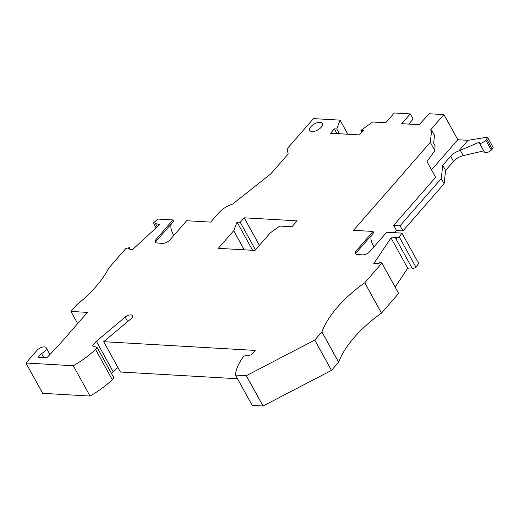 <?xml version="1.0" encoding="UTF-8"?>
<svg xmlns="http://www.w3.org/2000/svg" width="519" height="519" viewBox="0 0 519 519"><rect width="100%" height="100%" fill="white"/><g stroke="black" fill="none" stroke-linecap="round" stroke-linejoin="round"><path stroke-width="0.78" d="M336.98 133.61L334.359 128.861L330.538 133.24L359.498 134.908L363.319 130.529L360.906 130.386L361.886 132.17M355.392 253.713L373.706 232.72L372.999 231.442L355.463 251.78L355.217 253.298L355.937 254.239L362.424 254.907C365.155 254.855 367.666 253.713 369.95 251.468L386.739 232.227L401.933 233.102L418.671 263.418L416.037 267.363L399.306 237.047L401.933 233.102M434.857 150.588L430.309 142.342L431.659 130.133L434.513 135.31L433.65 143.101L435.052 145.638L434.857 150.588L427.001 161.623L435.642 177.277L393.674 225.376L400.084 225.746L402.939 230.916L444.121 183.72L441.267 178.542L442.733 165.289L445.587 170.466L444.121 183.72M334.359 128.861L336.779 128.997L340.062 120.142L313.463 118.611L287.052 148.875L288.22 153.916L270.847 173.82L232.551 204.162A16.355 7.824 151.1 0 0 218.726 212.894L210.688 222.106L186.652 220.724L169.862 239.96C167.579 242.204 165.068 243.353 162.337 243.398L156.135 242.879L155.149 241.867L155.376 240.271L172.911 219.933L173.618 221.217L155.304 242.211M270.321 232.843L254.959 250.443L218.33 248.335L233.693 230.734L237.047 222.119L240.252 222.301L244.183 217.798L297.14 220.841L291.957 226.777L279.683 226.07L270.321 232.843M371.461 235.295A18.6 9.88 -138.9 0 0 374.017 246.804M372.999 231.442L353.543 230.319L430.309 142.342M458.79 150.919L468.034 140.318L486.809 137.25L487.672 137.47L485.829 140.214C482.949 142.822 480.815 143.769 479.439 143.056L479.517 142.115L458.79 150.919A10.302 4.931 -28.9 0 0 450.628 156.238L442.733 165.289M487.672 137.47L493.05 147.208A3.205 1.538 151.1 0 1 492.265 149.167L491.292 150.101L485.836 140.214M355.281 253.836L356.216 250.677M244.228 249.827L233.693 230.734M43.771 357.591L41.494 353.465L38.172 357.273L46.872 357.773L60.288 343.494L87.439 312.386L70.954 311.439L76.669 304.887A96.197 46.035 -28.9 0 0 108.815 268.051L125.961 248.393L129.354 247.686L128.18 248.77L132.345 249.808L159.618 224.597L155.46 223.559L157.244 226.797M155.46 223.559L154.286 224.643L156.07 227.88M479.439 143.056L484.324 151.898A4.489 2.147 151.1 0 0 487.309 152.417A4.489 2.147 151.1 0 0 491.292 150.101L485.829 140.214M252.61 250.307L237.047 222.119M321.903 331.888A96.197 46.035 -28.9 0 1 364.76 282.764L381.497 313.08A96.197 46.035 -28.9 0 0 338.635 362.204L321.903 331.888L314.761 340.075L331.492 370.391L263.049 406.007L252.202 405.378L235.464 375.062A60.924 29.155 151.1 0 1 242.516 357.844L244.125 355.995L251.326 354.912L255.251 350.409L103.696 341.697L120.434 372.013L237.494 378.74M338.635 362.204L331.492 370.391M314.761 340.075L246.317 375.691L263.049 406.007M172.911 219.933L157.718 219.057L153.546 222.911L154.286 224.643M246.317 375.691L235.464 375.062M103.696 341.697L131.067 318.75A4.489 2.147 151.1 0 0 132.546 315.662A4.489 2.147 151.1 0 0 131.787 315.078L132.63 316.616M117.956 367.523L113.11 371.591L96.372 341.275L125.196 317.109A5.132 2.452 151.1 0 1 131.787 315.078M96.372 341.275L92.44 345.777L97.15 347.542L95.535 349.391L112.273 379.707L113.888 377.858L97.15 347.542M113.11 371.591L111.462 373.472M112.273 379.707A60.924 29.155 -28.9 0 1 90.034 396.055L73.296 365.739A60.924 29.155 -28.9 0 0 95.535 349.391M73.296 365.739L25.95 363.015L42.688 393.331L90.034 396.055M460.223 150.238L463.201 155.635A10.302 4.931 -28.9 0 0 453.489 161.415L450.628 156.238M25.95 363.015L37.024 350.325A5.774 2.764 -28.9 0 1 42.195 347.159A5.774 2.764 -28.9 0 1 46.197 347.775A5.774 2.764 -28.9 0 1 41.494 353.465M70.954 311.439L77.662 323.59M364.76 282.764L381.913 263.114L380.018 262.101L379.279 263.211L373.784 263.691L391.002 237.903L407.739 268.226L411.943 267.856M395.147 287.085L407.739 268.226M129.354 247.686L130.237 249.282M381.497 313.08L398.644 293.43L381.913 263.114M391.002 237.903L396.497 237.423L395.757 238.532L399.306 237.047M468.034 140.318L457.816 139.734L443.94 114.595L429.2 113.745L419.196 124.69L401.745 123.684L410.269 113.914L394.245 112.993L385.721 122.763L372.655 122.017L360.906 130.386M416.037 267.363L412.488 268.848L395.757 238.532M173.93 235.302A18.6 9.88 41.1 0 1 171.374 223.793M445.587 170.466L453.489 161.415M463.201 155.635L483.766 150.886M393.674 225.376L396.529 230.553L402.939 230.916M396.529 230.553L394.667 232.687M155.194 242.334L156.128 239.175M310.939 126.636A7.214 3.451 -28.9 0 0 309.772 130.418A7.214 3.451 -28.9 0 0 314.78 131.184A7.214 3.451 -28.9 0 0 321.242 127.226A7.214 3.451 -28.9 0 0 322.409 123.444A7.214 3.451 -28.9 0 0 317.401 122.672A7.214 3.451 -28.9 0 0 310.939 126.636M443.94 114.595L430.439 130.068L431.659 130.133M244.183 217.798L259.396 245.364M240.252 222.301L255.465 249.866M400.084 225.746L441.267 178.542M336.779 128.997L339.4 133.753M457.816 139.734L431.542 169.849M340.062 120.142L347.84 134.239M410.269 113.914L413.124 119.091L408.764 124.093M492.265 149.167L486.79 139.248M127.674 321.592L125.196 317.109M49.921 354.529L46.197 347.775"/></g></svg>
